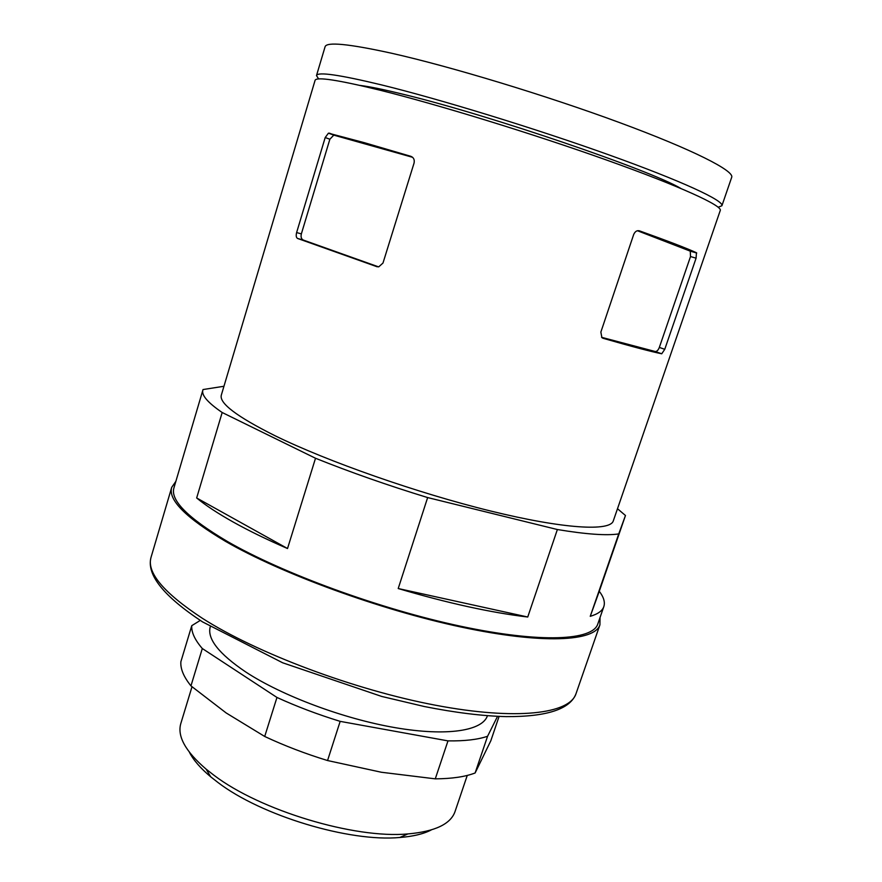 <?xml version="1.0" encoding="UTF-8"?>
<svg xmlns="http://www.w3.org/2000/svg" width="882" height="882" viewBox="0 0 882 882"><rect width="100%" height="100%" fill="white"/><g stroke="black" fill="none" stroke-linecap="round" stroke-linejoin="round"><path stroke-width="1.32" d="M318.623 78.939L316.495 75.576L325.083 46.757C326.549 41.674 348.666 43.824 391.421 53.207C450.327 66.426 545.892 95.366 619.451 122.543C693.175 149.764 734.497 170.899 731.696 177.304L721.906 205.738L718.213 207.237M316.495 75.576C317.641 71.618 339.394 74.749 381.741 84.959C440.107 99.258 535.231 128.452 608.756 154.824C682.481 181.262 724.188 200.776 721.906 205.738M359.933 85.4C369.646 86.59 384.585 89.677 404.739 94.661C489.521 115.145 650.552 170.226 680.86 188.45M380.131 90.229C438.42 104.715 533.456 133.943 606.992 160.193C680.695 186.488 722.479 205.738 720.274 210.456L613.299 520.909C610.19 531.46 564.271 529.09 490.877 511.075C417.638 493.126 327.398 461.451 274.809 435.631C236.784 416.591 218.957 403.074 221.338 395.059L315.072 80.361C316.164 76.591 337.85 79.876 380.131 90.229M223.951 386.272L203.036 389.546L173.93 487.889C170.182 500.259 187.987 518.109 227.347 541.438C282.527 573.344 380.241 609.153 460.702 626.242C541.35 643.408 592.726 640.431 597.809 623.982L603.828 606.607C605.239 602.241 603.718 597.125 599.275 591.271L625.47 515.496L617.488 508.727M175.871 481.329L171.714 487.349C167.922 499.807 185.859 517.811 225.527 541.361C281.215 573.598 380.01 609.826 461.363 627.102C542.904 644.466 594.799 641.434 599.925 624.831L600.047 617.521M202.871 390.02C201.261 395.07 207.689 402.567 222.176 412.511L196.664 497.977C205.638 505.386 217.821 513.401 233.223 522.045C248.735 530.71 266.827 539.541 287.521 548.527L315.513 458.254C350.375 472.245 387.749 485.354 427.649 497.569L398.212 588.537C447.615 603.123 490.789 612.615 527.734 617.014L557.369 529.531C586.034 534.283 606.485 535.749 618.734 533.919L590.245 616.32C597.875 614.081 602.395 610.84 603.828 606.607M315.513 458.254L222.176 412.511M557.369 529.531L427.649 497.569M625.47 515.496L618.734 533.919M376.636 266.64L378.764 266.827L382.986 263.045L414.055 163.104C414.727 159.73 413.658 157.481 410.858 156.323L364.156 142.63L328.435 133.171L325.193 137.537L296.617 232.561C295.856 235.648 296.176 237.622 297.587 238.46L377.154 266.783M378.543 266.86L303.276 240.047C301.302 239.011 300.652 236.96 301.357 233.895L329.868 139.235L333.782 135.133L412.6 157.305M603.134 338.313L601.888 337.619L600.863 332.084L633.651 234.59C635.007 231.514 636.903 230.246 639.34 230.808C667.465 240.863 686.505 248.173 696.449 252.737L696.085 258.183L664.763 349.305L661.732 353.781C651.07 351.631 631.534 346.472 603.134 338.313L602.803 338.192M601.601 337.321L655.194 351.499C656.825 351.609 658.204 350.253 659.339 347.431L690.518 256.541L690.275 251.15L637.432 230.731M196.664 497.977L287.521 548.527M398.212 588.537L527.734 617.014M590.245 616.32L599.275 591.271M499.091 716.404L490.811 740.803L475.122 772.974L487.57 736.272L497.536 716.338M276.959 697.453L264.71 736.47L226.189 712.965L190.953 685.876L202.309 648.524L276.959 697.453C296.76 706.515 317.829 714.475 340.165 721.366L447.979 740.88C464.66 741.134 477.857 739.59 487.57 736.272M190.953 685.876C183.643 676.781 180.281 668.71 180.887 661.665L191.758 625.68C191.306 632.24 194.823 639.858 202.309 648.524M200.269 620.421L191.758 625.68M447.979 740.88L435.278 778.85L381.399 772.257L327.553 760.538L340.165 721.366M435.278 778.85C452.014 778.729 465.299 776.766 475.122 772.974M264.71 736.47C284.357 745.687 305.304 753.713 327.553 760.538M210.269 626.716C206.906 638.645 218.758 653.749 245.824 672.04C281.964 695.744 343.638 718.852 395.401 727.705C447.251 736.602 482.608 730.759 487.448 715.71M189.421 752.28C193.401 760.075 200.479 768.233 210.666 776.777L217.92 782.455C261.304 815.696 349.393 842.244 399.778 837.492C413.019 836.478 423.525 833.953 431.298 829.929M192 686.769L180.821 723.505C177.073 736.238 185.518 751.464 206.156 769.17L213.874 775.19C260.025 810.448 354.432 838.903 407.859 833.931C434.958 831.55 450.68 824.086 455.046 811.55L467.251 775.443M202.232 618.216C256.585 653.055 354.211 689.845 435.443 705.214C516.852 720.693 569.662 713.814 576.012 693.715C570.147 709.183 546.873 716.823 506.202 716.625C482.553 716.03 455.255 712.667 424.297 706.515L381.73 696.449L282.648 662.779L202.518 621.876C163.457 596.122 146.302 574.59 151.054 557.281C146.489 572.396 163.545 592.715 202.232 618.216M334.906 135.2L329.284 133.138M329.868 139.235L325.193 137.537M301.357 233.895L296.617 232.561M303.276 240.047L297.587 238.46M690.518 256.541L696.085 258.183M689.735 250.775L696.449 252.737M659.339 347.431L664.763 349.305M655.194 351.499L661.732 353.781M171.714 487.349L151.054 557.281M599.925 624.831L576.012 693.715M328.435 133.171L333.782 135.133M696.725 253.035L690.275 251.15M399.778 837.492L407.859 833.931M210.666 776.777L206.156 769.17"/></g></svg>
